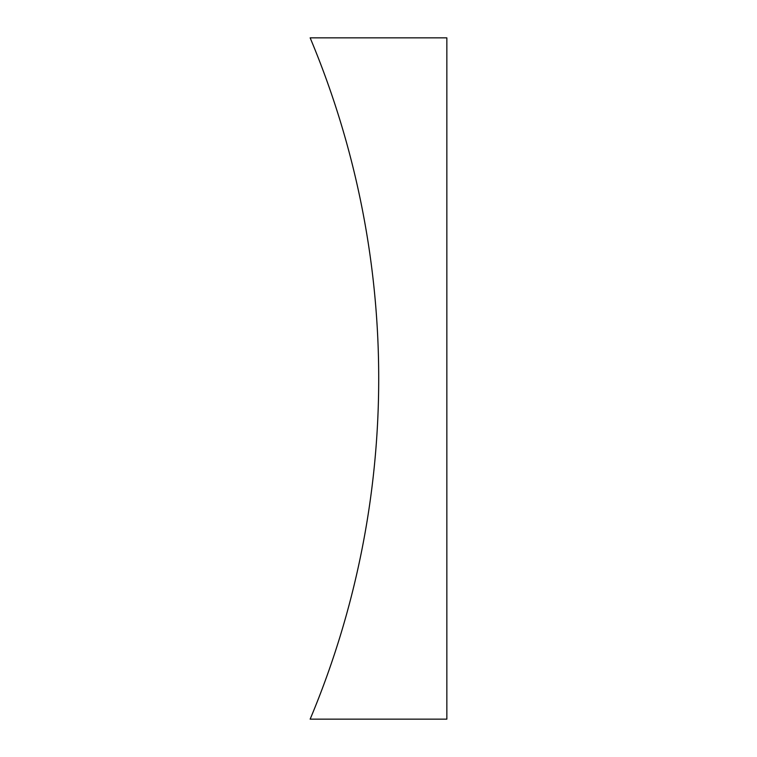 <?xml version="1.0" encoding="UTF-8"?>
<svg xmlns="http://www.w3.org/2000/svg" width="757" height="757" viewBox="0 0 757 757"><rect width="100%" height="100%" fill="white"/><g stroke="black" fill="none" stroke-linecap="round" stroke-linejoin="round"><path stroke-width="1.14" d="M446.848 37.85L310.152 37.85A880.58 880.58 0 0 1 310.152 719.15L446.848 719.15L446.848 37.85"/></g></svg>
